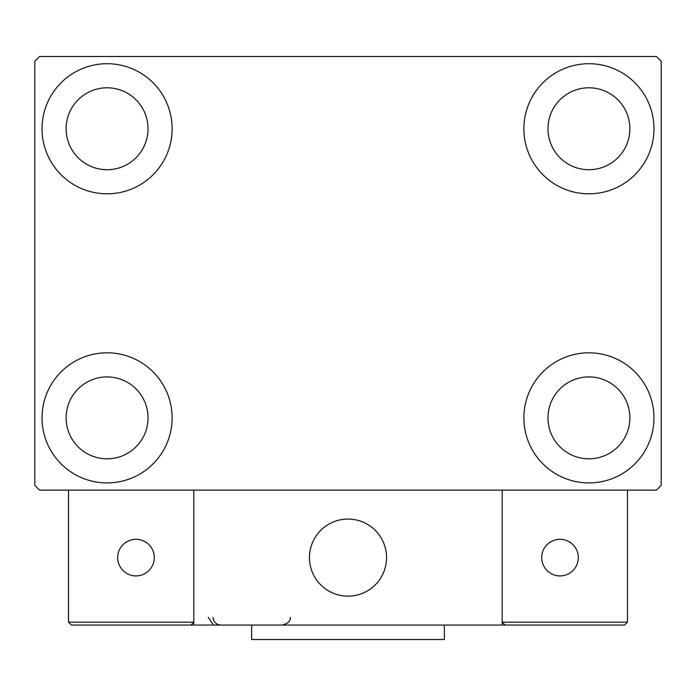 <?xml version="1.0" encoding="UTF-8"?>
<svg xmlns="http://www.w3.org/2000/svg" width="696" height="696" viewBox="0 0 696 696"><rect width="100%" height="100%" fill="white"/><g stroke="black" fill="none" stroke-linecap="round" stroke-linejoin="round"><path stroke-width="1.04" d="M42.03 417.87A65.05 65.05 0 0 1 107.08 352.82A65.05 65.05 0 0 1 172.13 417.87A65.05 65.05 0 0 1 107.08 482.92A65.05 65.05 0 0 1 42.03 417.87M523.87 128.76A65.05 65.05 0 0 1 588.92 63.71A65.05 65.05 0 0 1 653.97 128.76A65.05 65.05 0 0 1 588.92 193.81A65.05 65.05 0 0 1 523.87 128.76M523.87 417.87A65.05 65.05 0 0 1 588.92 352.82A65.05 65.05 0 0 1 653.97 417.87A65.05 65.05 0 0 1 588.92 482.92A65.05 65.05 0 0 1 523.87 417.87M42.03 128.76A65.05 65.05 0 0 1 107.08 63.71A65.05 65.05 0 0 1 172.13 128.76A65.05 65.05 0 0 1 107.08 193.81A65.05 65.05 0 0 1 42.03 128.76M66.12 128.76A40.96 40.96 0 0 1 107.08 87.8A40.96 40.96 0 0 1 148.031 128.76A40.96 40.96 0 0 1 107.08 169.72A40.96 40.96 0 0 1 66.12 128.76M547.97 417.87A40.96 40.96 0 0 1 588.92 376.91A40.96 40.96 0 0 1 629.88 417.87A40.96 40.96 0 0 1 588.92 458.821A40.96 40.96 0 0 1 547.97 417.87M547.97 128.76A40.96 40.96 0 0 1 588.92 87.8A40.96 40.96 0 0 1 629.88 128.76A40.96 40.96 0 0 1 588.92 169.72A40.96 40.96 0 0 1 547.97 128.76M66.12 417.87A40.96 40.96 0 0 1 107.08 376.91A40.96 40.96 0 0 1 148.031 417.87A40.96 40.96 0 0 1 107.08 458.821A40.96 40.96 0 0 1 66.12 417.87M656.38 56.48L39.62 56.48L34.8 61.3L34.8 485.329L39.62 490.141L656.38 490.141L661.2 485.329L661.2 61.3L656.38 56.48M309.45 557.6A38.55 38.55 0 0 1 348 519.059A38.55 38.55 0 0 1 386.55 557.6A38.55 38.55 0 0 1 348 596.15A38.55 38.55 0 0 1 309.45 557.6M502.19 625.06L193.81 625.06L193.81 490.141L502.19 490.141L502.19 625.06L505.078 625.06L502.19 622.172L502.19 490.141L627.47 490.141L627.47 622.172L624.582 625.06L505.078 625.06L502.19 622.172L627.47 622.172L624.582 625.06L543.628 625.06M354.542 595.593A38.55 38.55 0 0 0 385.984 551.058A38.55 38.55 0 0 0 341.458 519.616A38.55 38.55 0 0 0 310.016 564.152A38.55 38.55 0 0 0 354.542 595.593M193.81 625.06L71.418 625.06L68.53 622.172L68.53 490.141M193.81 622.172L190.921 625.06L193.81 622.172L68.53 622.172L71.418 625.06L150.44 625.06M541.706 557.6A18.314 18.314 0 0 0 560.01 575.914A18.314 18.314 0 0 0 578.324 557.6A18.314 18.314 0 0 0 560.01 539.296A18.314 18.314 0 0 0 541.706 557.6M135.99 575.914A18.314 18.314 0 0 0 154.294 557.6A18.314 18.314 0 0 0 135.99 539.296A18.314 18.314 0 0 0 117.676 557.6A18.314 18.314 0 0 0 135.99 575.914M444.37 625.06L444.37 639.52L251.63 639.52L251.63 625.06M208.261 617.352L213.08 624.495M213.08 617.352C213.541 622.033 216.108 624.608 220.789 625.06M290.18 617.352L290.18 617.352C290.789 620.788 288.214 623.364 282.472 625.06"/></g></svg>
